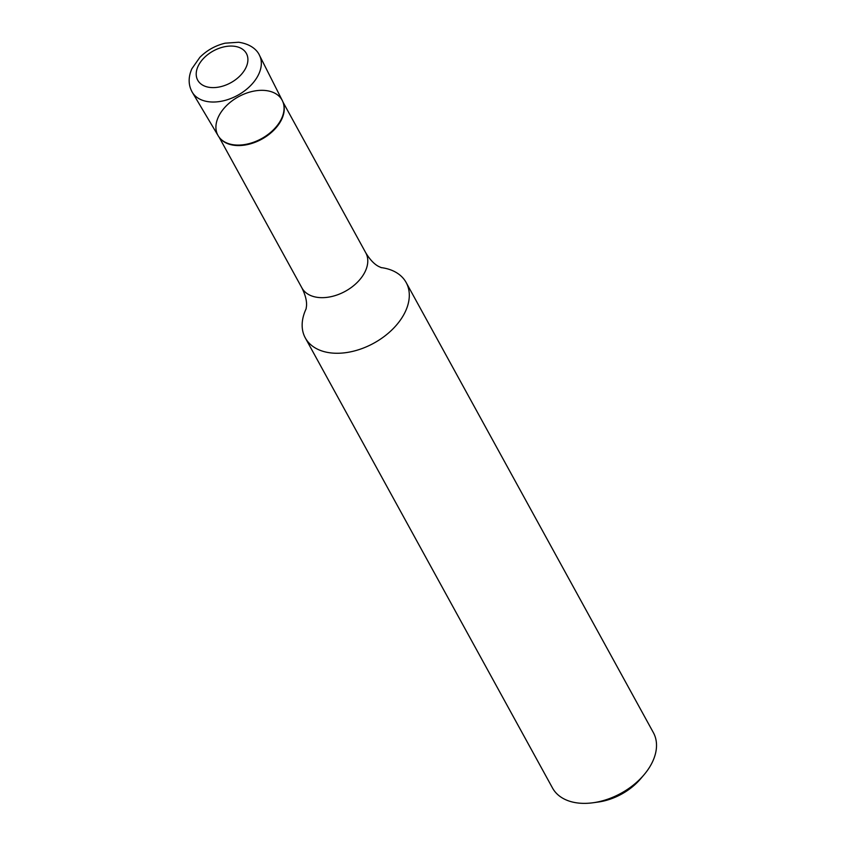 <?xml version="1.0" encoding="UTF-8"?>
<svg xmlns="http://www.w3.org/2000/svg" width="845" height="845" viewBox="0 0 845 845"><rect width="100%" height="100%" fill="white"/><g stroke="black" fill="none" stroke-linecap="round" stroke-linejoin="round"><path stroke-width="1.27" d="M306.154 308.731A57.534 37.592 -28.8 0 0 305.298 337.916L552.514 788.015A57.534 37.592 -28.8 0 0 593.105 802.75L598.239 802.042A47.943 31.328 -28.8 0 0 640.679 778.731L644.027 774.78A57.534 37.592 -28.8 0 0 653.375 732.626L406.16 282.526A57.534 37.592 -28.8 0 0 381.074 267.59M593.105 802.75A57.534 37.592 -28.8 0 0 644.027 774.78M305.298 337.916A57.534 37.592 -28.8 0 0 331.441 352.978A57.534 37.592 -28.8 0 0 391.161 330.627A57.534 37.592 -28.8 0 0 406.16 282.526M220.27 138.559A36.441 23.808 -28.8 0 0 220.492 138.812A36.441 23.808 -28.8 0 0 261.781 139.171A36.441 23.808 -28.8 0 0 283.635 104.136A36.441 23.808 -28.8 0 0 283.54 103.808M265.446 90.51A36.599 23.913 -28.8 0 0 225.573 106.597A36.599 23.913 -28.8 0 0 220.038 138.305A36.599 23.913 -28.8 0 0 261.506 138.664A36.599 23.913 -28.8 0 0 283.445 103.481A36.599 23.913 -28.8 0 0 265.446 90.51M259.51 55.369L282.325 100.566A36.599 23.913 151.2 0 1 261.506 138.664A36.599 23.913 151.2 0 1 218.19 135.791L192.29 92.295A38.352 25.065 -28.8 0 0 237.688 95.295A38.352 25.065 -28.8 0 0 259.51 55.369C258.264 52.348 253.257 44.415 238.67 42.25L225.171 43.179C215.401 45.535 206.962 50.246 199.874 57.323L191.889 68.72C188.118 77.254 188.255 85.113 192.29 92.295M306.059 309.09L306.481 306.207C306.967 301.211 305.446 295.127 301.929 287.944A36.441 23.808 -28.8 0 0 345.33 291.271A36.441 23.808 -28.8 0 0 365.8 252.866L283.001 102.108M233.78 46.2A27.769 18.146 -28.8 0 0 196.241 75.068A27.769 18.146 -28.8 0 0 236.156 79.24A27.769 18.146 -28.8 0 0 233.78 46.2M283.635 104.136L283.445 103.481M301.929 287.944L219.119 137.186M365.8 252.866C369.983 259.7 374.303 264.242 378.771 266.513L381.422 267.696"/></g></svg>
